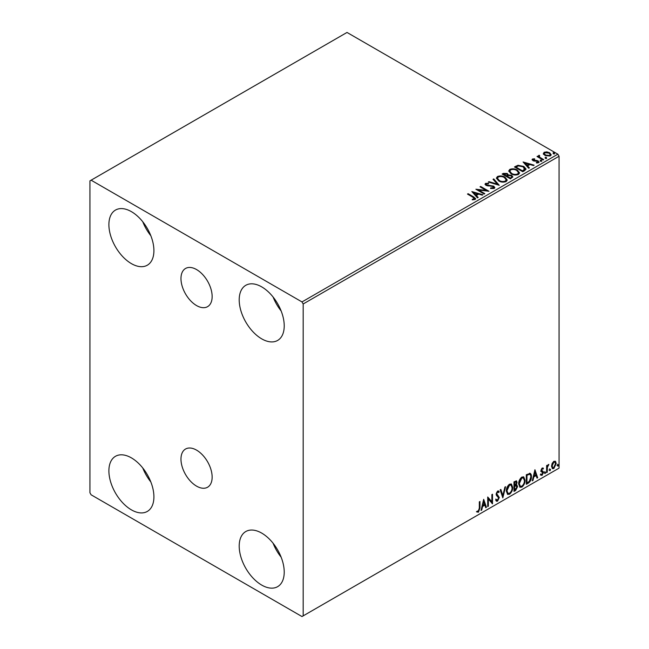 <?xml version="1.0" encoding="UTF-8"?>
<svg xmlns="http://www.w3.org/2000/svg" width="649" height="649" viewBox="0 0 649 649"><rect width="100%" height="100%" fill="white"/><g stroke="black" fill="none" stroke-linecap="round" stroke-linejoin="round"><path stroke-width="0.97" d="M196.558 269.562A22.05 12.729 -120 0 0 185.533 268.475A22.05 12.729 -120 0 0 182.158 286.136A22.05 12.729 -120 0 0 196.558 305.565A22.05 12.729 -120 0 0 207.583 306.661A22.05 12.729 -120 0 0 210.957 288.992A22.05 12.729 -120 0 0 196.558 269.562M196.558 450.13A22.05 12.729 -120 0 0 185.533 449.035A22.05 12.729 -120 0 0 182.158 466.704A22.05 12.729 -120 0 0 196.558 486.133A22.05 12.729 -120 0 0 207.583 487.229A22.05 12.729 -120 0 0 210.957 469.56A22.05 12.729 -120 0 0 196.558 450.13M261.717 585.09A31.833 18.375 60 0 1 240.917 557.037A31.833 18.375 60 0 1 245.801 531.531A31.833 18.375 60 0 1 261.717 533.105A31.833 18.375 60 0 1 282.51 561.158A31.833 18.375 60 0 1 277.626 586.664A31.833 18.375 60 0 1 261.717 585.09M281.131 557.166A31.833 18.375 60 0 1 273.099 543.245M131.398 263.624A31.833 18.375 60 0 1 110.606 235.579A31.833 18.375 60 0 1 115.49 210.073A31.833 18.375 60 0 1 131.398 211.647A31.833 18.375 60 0 1 152.199 239.7A31.833 18.375 60 0 1 147.315 265.206A31.833 18.375 60 0 1 131.398 263.624M150.819 235.701A31.833 18.375 60 0 1 142.788 221.788M261.717 338.859A31.833 18.375 60 0 1 240.917 310.814A31.833 18.375 60 0 1 245.801 285.3A31.833 18.375 60 0 1 261.717 286.882A31.833 18.375 60 0 1 282.51 314.927A31.833 18.375 60 0 1 277.626 340.441A31.833 18.375 60 0 1 261.717 338.859M281.131 310.936A31.833 18.375 60 0 1 273.099 297.023M131.398 509.854A31.833 18.375 60 0 1 110.606 481.801A31.833 18.375 60 0 1 115.49 456.296A31.833 18.375 60 0 1 131.398 457.87A31.833 18.375 60 0 1 152.199 485.923A31.833 18.375 60 0 1 147.315 511.428A31.833 18.375 60 0 1 131.398 509.854M150.819 481.931A31.833 18.375 60 0 1 142.788 468.01M89.935 180.868L89.935 492.753L91.12 494.806L301.988 616.55L303.172 615.869L303.172 303.975L301.988 301.931L91.12 180.187L89.935 180.868M552.129 463.435L553.857 461.285L555.568 461.447L556.193 463.573L553.857 468.529L552.461 468.659L551.512 466.274L552.129 463.435M555.236 461.163L556.193 463.573M546.62 472.577L546.62 465.584L547.261 465.211L547.261 466.242L548.851 464.408L547.358 467.402L547.261 472.212L546.62 472.577M542.199 468.01L543.432 468.294L543.059 469.113L542.24 468.846L541.623 470.144L543.221 471.563L543.432 472.521L542.085 475.319L540.771 475.133L541.144 474.273L542.012 474.5L542.791 472.926L541.193 471.507L540.99 470.549L542.199 468.01M543.083 468.018L543.432 468.294L542.962 468.018L542.621 468.765M543.059 469.113L541.769 468.57L541.152 469.868L541.623 470.144M541.152 469.868L543.221 471.563L543.432 472.521M541.144 474.273L542.012 474.5M542.645 472.342L541.193 471.507M529.543 473.21C530.89 473.51 531.515 474.67 531.417 476.691C531.515 479.4 530.452 481.566 528.245 483.189L526.315 484.3L526.315 474.727L530.257 473.381M515.817 484.657L517.602 486.62L515.639 490.466L513.984 491.423L513.984 481.85L516.49 480.901L517.066 482.442L516.288 484.925L516.993 485.046M502.821 497.864L500.16 489.825L500.858 489.427L502.878 495.528L504.89 487.099L505.587 486.693L502.821 497.864M488.364 506.212L487.724 506.585L487.724 497.004L491.869 501.758L491.869 494.611L492.51 494.246L492.51 503.819L488.364 499.089L488.364 506.212L487.724 506.033M479.327 508.224L479.327 501.855L479.96 501.49L479.96 507.956L478.443 512.183L476.877 511.988L477.202 511.063L478.443 511.209L479.327 508.224M303.172 615.869L559.065 468.132L559.065 156.247L303.172 303.975M483.683 499.341L486.45 507.315L485.752 507.721L484.9 505.141L482.572 506.488L481.72 510.049L481.023 510.447L483.683 499.341M497.564 501.15L496.485 501.223L495.698 500.136L496.217 499.349L497.515 500.192L498.675 497.905L496.453 495.414L496.12 494.149L497.605 491.058L498.546 491.001L499.203 491.755L498.708 492.632L497.596 492.047L496.761 493.735L499.308 497.548L497.564 501.15L496.258 501.052M496.623 500.022L497.515 500.192M498.237 492.356L497.126 491.772L498.172 491.999L497.126 491.772L496.29 493.467L496.761 493.735M506.325 491.098C506.285 488.389 507.331 486.093 509.481 484.203L511.404 484.032L512.71 487.367C512.751 490.076 511.688 492.372 509.53 494.238L507.64 494.392L506.325 491.098M518.665 483.976C518.616 481.274 519.662 478.97 521.812 477.08L523.735 476.91L525.041 480.244C525.082 482.961 524.019 485.249 521.861 487.123L519.971 487.269L518.665 483.976M534.93 469.754L537.688 477.737L536.999 478.135L536.147 475.555L533.819 476.901L532.967 480.463L532.269 480.86L534.93 469.754M544.6 473.072L545.136 471.961L545.663 472.456L545.136 473.559L544.13 472.796M545.136 471.961L545.663 472.456L545.192 472.18L544.657 473.283M549.492 470.249L550.028 469.138L550.555 469.633L550.028 470.736L549.022 469.973M550.028 469.138L550.555 469.633L550.084 469.357L549.549 470.46M557.467 465.641L557.994 464.538L558.529 465.025L557.994 466.136L556.996 465.365M557.994 464.538L558.529 465.025L558.059 464.757L557.523 465.86M543.416 153.845L544.13 152.272L546.847 151.858L549.622 152.742L551.212 154.762L550.409 155.89L544.949 155.444L543.343 153.415M539.287 155.93L539.692 157.204L543.708 159.638L543.067 160.011L537.007 156.506L537.648 156.141L538.54 156.652L538.646 155.435L539.343 155.281L539.684 155.825L539.149 156.587M537.486 156.782L538.54 157.204L538.646 155.435L538.646 155.987L539.343 155.281M532.107 159.897L532.48 158.997L534.573 158.786L534.719 159.305L533.267 159.403L533.462 160.23L537.088 160.481L539.116 162.015L538.638 162.688L536.504 162.972L536.309 162.437L537.826 162.299L537.632 161.285L533.997 161.041L532.853 160.619L532.48 158.997L532.05 159.613M533.267 159.403L533.462 160.782L534.168 161.009L534.168 160.465M537.145 163.021L537.826 162.842L537.632 161.285M524.692 170.622L522.761 171.734L514.47 166.947L517.999 165.252L523.824 166.452L526.039 169.024L524.692 170.622M510.43 178.848L502.139 174.062L503.308 173.388L507.275 173.47L508.264 174.938L511.688 175.408L512.856 176.877L510.43 178.848M508.289 174.719L508.264 175.481L511.688 175.952L511.688 175.408M499.268 185.298L488.316 182.044L489.013 181.639L497.321 184.113L493.045 179.311L493.735 178.913L499.268 185.298M484.811 193.645L484.17 194.01L475.879 189.224L486.206 190.4L480.025 186.831L480.658 186.466L488.957 191.252L478.637 190.084L484.811 193.645M472.269 199.835L474.249 199.551L474.249 199.008L472.991 197.255L467.475 194.075L468.116 193.702L473.713 196.939L475.668 198.732L475.109 199.494L472.577 199.843L472.269 199.292L474.435 198.845M301.988 301.931L557.88 154.194L347.012 32.45L91.12 180.187M471.839 191.56L482.897 194.749L482.199 195.146L478.686 194.108L476.358 195.454L478.167 197.474L477.469 197.88L471.839 191.56M490.644 187.942L490.644 188.494L493.321 188.535L493.078 186.506L485.996 185.371L485.022 184.17L485.541 183.399L488.551 183.286L488.559 183.862L486.385 183.894L486.604 184.981L493.727 186.149L494.822 187.593L494.222 188.453L490.547 188.486L490.644 187.942L493.686 187.642M486.385 183.894L486.174 184.608M498.667 180.901L496.388 178.086L497.418 176.544C500.128 175.571 502.651 175.79 505.003 177.193L507.242 180.016L506.188 181.55C503.502 182.491 500.996 182.28 498.667 180.901M510.998 173.778L508.727 170.963L509.749 169.421C512.459 168.448 514.99 168.667 517.334 170.07L519.573 172.894L518.519 174.427C515.833 175.376 513.327 175.157 510.998 173.778M523.078 161.974L534.135 165.162L533.446 165.568L529.933 164.522L527.605 165.868L529.414 167.896L528.716 168.294L523.078 161.974M540.463 160.838L540.301 160.133L541.526 160.222L541.688 160.928L540.463 160.838L540.301 160.133L540.301 160.676L541.526 160.765L541.526 160.222L541.688 160.928M545.355 158.015L545.192 157.309L546.417 157.399L546.58 158.105L545.355 158.015L545.192 157.309L545.192 157.853L546.417 157.942L546.417 157.399L546.58 158.105M553.329 153.407L553.167 152.702L554.392 152.799L554.554 153.505L553.329 153.407L553.167 152.702L553.167 153.253L554.392 153.342L554.392 152.799L554.554 153.505M557.88 154.194L559.065 156.247M467.953 194.343L468.116 193.702M468.116 194.254L475.612 198.992M473.713 199.722L473.713 199.178M474.249 199.551L474.524 199.129M472.391 192.177L482.272 195.114M477.842 197.661L476.358 195.454M473.892 192.68L475.782 195.349L477.567 194.319L477.567 193.775L473.892 192.68L475.782 194.805L477.567 193.775M475.782 195.349L475.782 194.805M476.877 189.8L486.206 190.952L486.206 190.4M480.495 187.107L480.658 186.466M480.658 187.009L487.975 191.228M484.332 193.921L478.637 190.628L478.637 190.084M493.321 188.535L493.751 187.918M485.071 184.446L485.541 183.399M485.541 183.943L488.551 183.829L488.551 183.286M486.385 184.438L486.604 184.981M486.604 185.525L488.056 185.922L488.056 185.379M488.056 185.922L489.671 185.947L489.671 185.403M489.671 185.947L493.727 186.693L493.727 186.149M493.727 186.693L494.781 187.845M488.94 182.231L489.013 181.639M489.013 182.191L497.321 184.657L497.321 184.113M493.37 179.676L493.735 178.913M493.735 179.457L498.821 185.168M496.412 178.361L497.418 176.544M497.418 177.088C500.128 176.114 502.651 176.333 505.003 177.737L505.003 177.193M505.003 177.737L507.218 180.284M497.507 178.564L499.3 181.071C501.158 182.182 503.162 182.361 505.311 181.615L506.147 180.049M504.362 177.558C502.496 176.447 500.476 176.268 498.294 177.015L497.475 178.264L499.3 180.527C501.158 181.631 503.162 181.817 505.311 181.071L506.179 179.765L504.362 177.558M505.311 181.615L505.311 181.071M499.3 181.071L499.3 180.527M502.61 174.338L507.275 174.013L507.275 173.47M507.275 174.013L508.264 175.481M511.688 175.952L512.807 177.136M510.95 178.118L511.769 176.698L511.055 175.774L508.573 175.498L507.137 176.212L507.137 176.755L510.219 178.54L511.704 176.958M506.609 176.082L507.372 174.735L506.65 173.843L503.624 174.183L503.624 174.735L506.285 176.268L507.291 174.987M506.285 176.268L506.609 175.53M503.624 174.183L506.285 175.717M510.219 178.54L510.95 177.575M507.137 176.212L510.219 177.988M508.751 171.247L509.749 169.421M509.749 169.965C512.459 169 514.99 169.211 517.334 170.622L517.334 170.07M517.334 170.622L519.557 173.161M509.838 171.441L511.631 173.956C513.489 175.06 515.493 175.238 517.651 174.492L518.486 172.926M516.693 170.436C514.827 169.324 512.807 169.146 510.633 169.9L509.814 171.149L511.631 173.405C513.489 174.516 515.493 174.695 517.651 173.948L518.51 172.65L516.693 170.436M517.651 174.492L517.651 173.948M511.631 173.956L511.631 173.405M514.941 167.215L517.999 165.795L517.999 165.252M517.999 165.795L523.824 166.996L523.824 166.452M523.824 166.996L526.014 169.3M524.733 169.916L523.183 166.817L518.446 165.901L515.955 167.069L515.955 167.612L522.55 171.417L524.733 169.916L524.871 169.073M515.955 167.069L522.55 170.874L524.911 168.797L524.911 169.34M522.55 171.417L522.55 170.874M523.629 162.591L533.51 165.527M529.089 168.075L527.605 165.868M525.13 163.094L527.029 165.763L528.813 164.732L528.813 164.189L525.13 163.094L527.029 165.219L528.813 164.189M527.029 165.763L527.029 165.219M532.48 159.549L533.567 159.297M534.573 159.289L534.573 158.786M533.267 159.954L533.462 160.782L533.267 159.954M534.168 161.009L537.088 161.025L537.088 160.481M537.088 161.025L538.232 161.447L538.232 160.895M538.232 161.447L539.059 162.274M537.826 162.842L537.632 161.836L537.826 162.842M540.463 161.382L540.301 160.676M541.526 160.765L541.688 161.471M537.648 156.685L537.648 156.141M539.287 156.474L539.692 157.204M539.692 157.756L543.229 159.914M545.355 158.559L545.192 157.853M546.417 157.942L546.58 158.648M543.416 154.389L544.13 152.272M544.13 152.823L546.847 152.401L546.847 151.858M546.847 152.401L549.622 153.294L549.622 152.742M549.622 153.294L551.179 155.03M544.381 153.789L545.59 155.622L549.662 156.011L550.182 154.892M548.989 153.115L544.876 152.702L544.333 153.505L545.59 155.079L549.662 155.468L550.23 154.624L548.989 153.115M549.662 156.011L549.662 155.468M545.59 155.622L545.59 155.079M553.329 153.959L553.167 153.253M554.392 153.342L554.554 154.048M479.489 501.758L479.489 507.68L477.972 511.915L478.443 512.183M477.972 511.915L476.407 511.712M483.578 499.787L486.45 507.315M482.572 506.488L482.102 506.212L484.43 504.873L484.9 505.141M482.102 506.212L481.25 509.773L481.72 510.049M483.732 501.62L483.262 501.344L482.369 505.076L482.848 505.352L484.633 504.322L483.732 501.62L482.848 505.352M487.724 497.061L491.869 501.758M492.031 494.522L492.031 503.51M492.096 503.583L492.51 503.819M487.886 505.944L487.886 498.813L488.364 499.089M495.739 499.073L497.045 499.917M498.294 490.904L499.203 491.755M498.732 491.48L498.351 492.153M496.29 493.467L497.142 494.757M496.672 494.481L497.937 495.252M497.459 494.976L499.308 497.548M498.838 497.272L497.085 500.874M500.533 489.614L502.878 495.528M504.963 487.058L502.561 497.077M511.161 483.919L512.71 487.367M512.231 487.091C512.272 489.8 511.217 492.096 509.051 493.962L509.53 494.238M509.051 493.962L507.413 494.23M510.804 484.973L509.035 484.892L506.496 490.449L507.786 493.216M512.069 487.732L511.031 485.079L509.506 485.168L506.966 490.725L508.021 493.378L509.506 493.272C511.258 491.764 512.11 489.922 512.069 487.732M509.035 484.892L509.506 485.168M506.496 490.449L506.966 490.725M516.231 480.812L517.066 482.442M516.596 482.166L516.239 483.886M516.726 484.949L517.602 486.62M517.123 486.344L515.168 490.19L515.639 490.466M515.168 490.19L513.984 490.871M516.255 485.833L514.146 486.239L514.146 489.8L514.625 490.068L516.961 486.985L515.955 485.85L514.625 486.515L514.625 490.068M515.833 481.866L514.146 482.183L514.146 485.257L514.625 485.533L516.426 482.824L516.109 481.915L514.625 482.458L514.625 485.533M514.811 481.801L515.282 482.077M514.146 482.183L514.625 482.458M514.146 486.239L514.625 486.515M515.484 485.582L516.052 485.647M523.492 476.796L525.041 480.244M524.57 479.976C524.611 482.686 523.548 484.973 521.39 486.847L521.861 487.123M521.39 486.847L519.744 487.115M523.135 477.851L521.366 477.778L518.827 483.327L520.125 486.093M524.4 480.617L523.37 477.956L521.837 478.045L519.297 483.602L520.352 486.263L521.837 486.15C523.589 484.641 524.441 482.799 524.4 480.617M521.366 477.778L521.837 478.045M518.827 483.327L519.297 483.602M530.014 473.267L530.947 476.415C531.044 479.124 529.982 481.29 527.767 482.913L528.245 483.189M527.767 482.913L526.315 483.756M530.947 476.415L531.417 476.691M529.625 474.338L528.732 474.03L526.477 475.068L526.477 482.678L526.956 482.953L529.349 481.323L530.785 477.056C530.866 475.393 530.338 474.484 529.211 474.305L526.956 475.344L526.956 482.953M526.477 475.068L526.956 475.344M528.732 474.03L529.397 474.168M534.817 470.209L537.688 477.737M533.819 476.901L533.34 476.626L535.668 475.287L536.147 475.555M533.34 476.626L532.488 480.187L532.967 480.463M534.979 472.034L534.508 471.758L533.616 475.49L534.086 475.766L535.871 474.735L534.979 472.034L534.086 475.766M542.588 468.838L541.769 468.57L542.588 468.838M541.939 470.768L542.751 471.288M542.962 472.245L541.615 475.044L542.085 475.319M541.615 475.044L540.301 474.857M540.666 473.997L541.542 474.224M540.714 471.231L541.964 472.018M544.657 471.693L545.192 472.18M546.783 465.487L547.261 466.242M548.251 464.53L548.551 465.325M547.107 466.152L546.888 467.126L547.358 467.402M546.888 467.126L546.783 471.937L547.261 472.212M549.549 468.87L550.084 469.357M555.714 463.297L553.378 468.254L553.857 468.529M553.378 468.254L552.234 468.489M554.562 461.983L553.378 461.869L551.674 465.641L552.624 467.564M555.552 463.946L554.814 462.08L553.848 462.145L552.153 465.909L552.843 467.742L553.848 467.669L555.552 463.946M553.378 461.869L553.848 462.145M551.674 465.641L552.153 465.909M557.523 464.262L558.059 464.757M473.713 197.483L473.713 196.939M503.308 173.932L503.308 173.388M515.728 166.769L515.728 166.217M523.232 171.02L523.232 170.476M535.433 161.001L535.433 160.457M541.672 159.013L541.672 158.461M479.489 507.68L479.96 507.956M514.47 486.052L514.941 486.328M526.899 474.825L527.369 475.1M546.783 469.584L547.261 469.86M506.179 179.765L506.179 180.317M497.475 178.264L497.475 178.816M507.372 174.735L507.372 175.279M511.769 176.698L511.769 177.242M518.51 172.65L518.51 173.194M509.814 171.149L509.814 171.693M533.064 159.703L533.064 160.246M538.094 161.909L538.094 162.461M550.23 154.624L550.23 155.176M544.333 153.505L544.333 154.056M511.031 485.079L510.56 484.803M508.021 493.378L507.542 493.11M516.109 481.915L515.63 481.639M523.37 477.956L522.891 477.68M520.352 486.263L519.873 485.987M542.767 468.854L542.296 468.578M541.98 470.874L541.509 470.598M541.42 474.516L540.95 474.241M542.475 472.204L541.996 471.928M554.814 462.08L554.335 461.804M552.843 467.742L552.364 467.467"/></g></svg>
